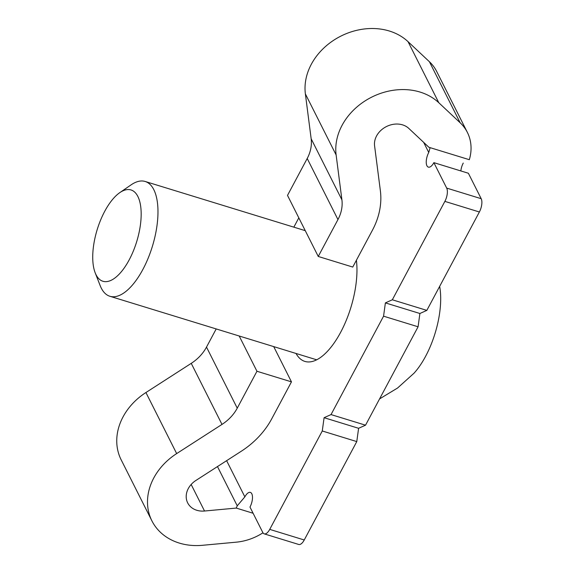 <?xml version="1.0" encoding="UTF-8"?>
<svg xmlns="http://www.w3.org/2000/svg" width="574" height="574" viewBox="0 0 574 574"><rect width="100%" height="100%" fill="white"/><g stroke="black" fill="none" stroke-linecap="round" stroke-linejoin="round"><path stroke-width="0.86" d="M253.105 513.256L236.237 508.076L237.241 505.823L244.854 496.876A10.009 4.327 107.1 0 1 250.357 492.399A10.009 4.327 107.1 0 1 249.977 507.057L262.792 532.5A10.009 4.327 107.1 0 0 264.234 533.863A10.009 4.327 107.1 0 0 269.73 529.386L304.242 539.983A10.009 4.327 107.1 0 1 298.738 544.468L264.234 533.863M446.687 188.093L481.191 198.697L468.377 173.255L433.872 162.65L446.687 188.093A10.009 4.327 107.1 0 1 444.872 201.381L392.329 299.786L385.384 302.893L383.568 316.181L331.033 414.586L324.088 417.693L322.272 430.981L269.73 529.386M324.088 417.693L358.599 428.297L356.777 441.585L322.272 430.981M331.033 414.586L365.538 425.183L358.599 428.297M385.384 302.893L419.895 313.497L418.08 326.785L383.568 316.181M392.329 299.786L426.834 310.383L419.895 313.497M481.191 198.697A10.009 4.327 107.1 0 1 479.376 211.985L426.834 310.383M428.886 147.274L469.324 159.694A50.038 41.141 153.3 0 0 467.372 132.407A50.038 41.141 153.3 0 0 460.161 122.786L438.787 102.717A60.048 49.371 153.3 0 0 371.342 97.315A60.048 49.371 153.3 0 0 336.127 154.958L341.91 199.838L311.158 138.772A40.029 32.912 -26.7 0 1 307.205 158.503L287.502 195.397L318.254 256.463L352.759 267.061L372.461 230.16A80.066 65.823 153.3 0 0 380.368 190.712L374.585 145.832A20.018 16.459 153.3 0 1 386.324 126.617A20.018 16.459 153.3 0 1 408.81 128.418L428.886 147.274M460.843 170.937A10.009 4.327 107.1 0 1 463.254 163.073M433.872 162.65A10.009 4.327 107.1 0 1 428.369 167.127A10.009 4.327 107.1 0 1 428.749 152.476L423.655 142.359M430.127 147.654L428.749 152.476M311.158 138.772L305.375 93.899A60.048 49.371 -26.7 0 1 340.59 36.255A60.048 49.371 -26.7 0 1 408.042 41.658L429.409 61.727A50.038 41.141 -26.7 0 1 436.627 71.341L467.372 132.407M365.538 425.183L418.08 326.785M304.242 539.983L356.777 441.585M236.237 508.076L204.523 511.018A20.018 16.459 153.3 0 1 187.669 502.874A20.018 16.459 153.3 0 1 195.921 480.445L241.238 451.272A80.066 65.823 153.3 0 0 271.76 418.762L291.463 381.861L256.951 371.263L237.249 408.164A40.029 32.912 153.3 0 1 221.994 424.416L176.67 453.589A60.048 49.371 153.3 0 0 151.916 520.883A60.048 49.371 153.3 0 0 202.471 545.3L236.23 542.172A50.038 41.141 153.3 0 0 262.964 532.808M413.911 373.322A60.048 25.952 -72.9 0 0 414.041 373.179A60.048 25.952 -72.9 0 0 440.014 288.543L439.677 286.34M356.404 260.237A65.049 28.119 107.1 0 1 341.752 330.186A65.049 28.119 107.1 0 1 304.887 361.419A65.049 28.119 107.1 0 1 296.019 353.455M298.81 217.855L293.845 227.153M341.91 199.838A40.029 32.912 153.3 0 1 337.957 219.562L318.254 256.463M291.463 381.861L273.705 346.603M256.951 371.263L239.193 335.998M237.249 408.164L206.504 347.098L216.197 328.938M206.504 347.098A40.029 32.912 -26.7 0 1 191.242 363.356L145.925 392.53A60.048 49.371 -26.7 0 0 121.164 459.817L151.916 520.883M95.176 272.793L100.163 285.601A60.048 25.952 -72.9 0 0 109.899 296.277A60.048 25.952 -72.9 0 0 152.34 246.497A60.048 25.952 -72.9 0 0 145.165 181.477A60.048 25.952 -72.9 0 0 131.116 184.85L119.794 192.642A47.771 20.65 -72.9 0 0 104.712 211.34A47.771 20.65 -72.9 0 0 95.176 272.793A47.771 20.65 -72.9 0 0 136.684 241.69A47.771 20.65 -72.9 0 0 119.794 192.642M444.872 201.381L479.376 211.985M460.161 122.786L429.409 61.727M438.787 102.717L408.042 41.658M244.854 496.876L226.622 460.678M237.241 505.823L217.474 466.569M337.957 219.562L307.205 158.503M336.127 154.958L305.375 93.899M204.523 511.018L191.164 484.492M221.994 424.416L191.242 363.356M176.67 453.589L145.925 392.53M413.998 373.222L397.581 388.01L379.565 398.916M109.899 296.277L316.69 359.812M145.165 181.477L305.26 230.662"/></g></svg>

